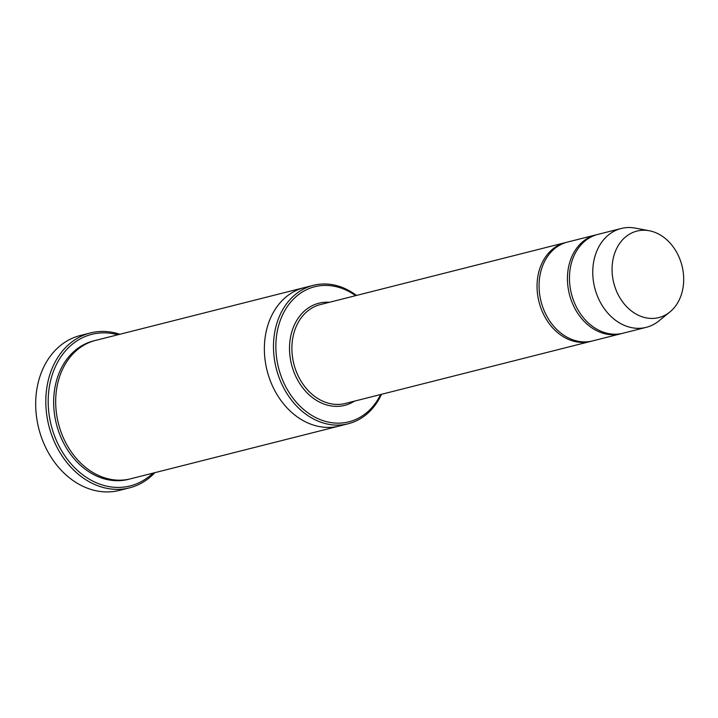 <?xml version="1.0" encoding="UTF-8"?>
<svg xmlns="http://www.w3.org/2000/svg" width="718" height="718" viewBox="0 0 718 718"><rect width="100%" height="100%" fill="white"/><g stroke="black" fill="none" stroke-linecap="round" stroke-linejoin="round"><path stroke-width="1.08" d="M596.882 234.66A50.987 40.208 75.8 0 0 595.868 234.903A50.987 40.208 75.8 0 0 568.53 290.296A50.987 40.208 75.8 0 0 614.644 334.696A50.987 40.208 75.8 0 0 620.873 333.762A50.987 40.208 75.8 0 0 621.878 333.484M620.873 333.762L592.503 340.933A50.987 40.208 -104.2 0 1 541.022 301.363A50.987 40.208 -104.2 0 1 567.498 242.074L595.868 234.903M355.616 295.672A69.682 54.954 75.8 0 0 276.43 336.814A69.682 54.954 75.8 0 0 340.377 423.108A69.682 54.954 75.8 0 0 380.621 394.523M339.551 425.945A71.378 56.291 -104.2 0 1 339.183 426.043A71.378 56.291 -104.2 0 1 267.105 370.65A71.378 56.291 -104.2 0 1 304.172 287.649A71.378 56.291 -104.2 0 1 304.549 287.55M304.172 287.649L95.485 340.431A71.378 56.291 -104.2 0 0 58.409 423.432A71.378 56.291 -104.2 0 0 130.488 478.825L339.183 426.043A71.378 56.291 -104.2 0 1 267.105 370.65A71.378 56.291 -104.2 0 1 304.172 287.649L313.29 285.342A71.378 56.291 75.8 0 0 275.021 362.886A71.378 56.291 75.8 0 0 339.578 425.047A71.378 56.291 75.8 0 0 348.293 423.737A71.378 56.291 75.8 0 0 381.491 394.308M356.487 295.448A71.378 56.291 75.8 0 0 322.014 284.032A71.378 56.291 75.8 0 0 313.29 285.342M566.493 242.352A50.987 40.208 75.8 0 0 565.479 242.585A50.987 40.208 75.8 0 0 538.141 297.979A50.987 40.208 75.8 0 0 584.246 342.378A50.987 40.208 75.8 0 0 590.483 341.445A50.987 40.208 75.8 0 0 591.488 341.176M669.876 311.989L658.837 320.955A50.987 40.208 -104.2 0 1 646.2 327.354L622.901 333.242A50.987 40.208 -104.2 0 1 571.411 293.68A50.987 40.208 -104.2 0 1 597.897 234.391L621.196 228.495A50.987 40.208 -104.2 0 1 627.424 227.561A50.987 40.208 -104.2 0 1 635.349 228.118L649.323 230.756A44.606 35.182 -104.2 0 1 681.983 265.714A44.606 35.182 -104.2 0 1 669.876 311.989A44.606 35.182 -104.2 0 1 614.994 287.119A44.606 35.182 -104.2 0 1 642.386 230.272A44.606 35.182 -104.2 0 1 649.323 230.756M646.2 327.354A50.987 40.208 -104.2 0 1 594.71 287.783A50.987 40.208 -104.2 0 1 621.196 228.495M117.833 334.776A78.181 61.658 75.8 0 0 48.205 403.085A78.181 61.658 75.8 0 0 120.579 487.36A78.181 61.658 75.8 0 0 152.844 473.18M119.852 334.265A79.877 62.996 75.8 0 0 100.125 331.501A79.877 62.996 75.8 0 0 90.36 332.964A79.877 62.996 75.8 0 0 47.532 419.743A79.877 62.996 75.8 0 0 119.78 489.299A79.877 62.996 75.8 0 0 129.536 487.836A79.877 62.996 75.8 0 0 154.864 472.668M129.536 487.836L119.403 490.403A79.877 62.996 -104.2 0 1 38.745 428.404A79.877 62.996 -104.2 0 1 80.228 335.521L90.36 332.964M329.454 302.287A52.683 41.545 75.8 0 0 289.74 353.83A52.683 41.545 75.8 0 0 338.286 406.325A52.683 41.545 75.8 0 0 354.459 401.147M129.473 479.077A71.378 56.291 -104.2 0 1 56.39 423.943A71.378 56.291 -104.2 0 1 94.471 340.7M565.479 242.585L320.318 304.594A50.987 40.208 75.8 0 0 292.98 359.987A50.987 40.208 75.8 0 0 339.093 404.387A50.987 40.208 75.8 0 0 345.322 403.453L590.483 341.445M339.174 426.043L348.293 423.737"/></g></svg>
